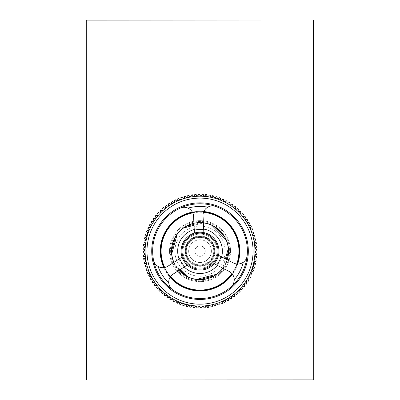 <?xml version="1.0" encoding="UTF-8"?>
<svg xmlns="http://www.w3.org/2000/svg" width="400" height="400" viewBox="0 0 400 400"><rect width="100%" height="100%" fill="white"/><g stroke="black" fill="none" stroke-linecap="round" stroke-linejoin="round"><path stroke-width="0.3" stroke-dasharray="2 1.5" d="M232.045 273.77A39.21 39.21 0 0 0 237.065 264.005M193.085 289.73A39.21 39.21 0 0 0 238.615 258.085A39.21 39.21 0 0 0 206.965 212.55A39.21 39.21 0 0 0 161.435 244.2A39.21 39.21 0 0 0 193.085 289.73M203.61 212.095A39.21 39.21 0 0 0 192.64 212.635M164.42 267.56A39.21 39.21 0 0 0 170.365 276.79M189.455 223.45A29.645 29.645 0 0 0 172.33 261.715A29.645 29.645 0 0 0 210.595 278.835A29.645 29.645 0 0 0 227.72 240.57A29.645 29.645 0 0 0 189.455 223.45M210.26 277.95A28.695 28.695 0 0 1 173.215 261.375A28.695 28.695 0 0 1 189.79 224.33A28.695 28.695 0 0 1 226.835 240.91A28.695 28.695 0 0 1 210.26 277.95A28.695 28.695 0 0 1 173.215 261.375A28.695 28.695 0 0 1 189.79 224.33A28.695 28.695 0 0 1 226.835 240.91A28.695 28.695 0 0 1 210.26 277.95M210.9 279.635A30.495 30.495 0 0 1 171.535 262.015A30.495 30.495 0 0 1 189.15 222.65A30.495 30.495 0 0 1 228.515 240.27A30.495 30.495 0 0 1 210.9 279.635A30.495 30.495 0 0 1 171.535 262.015A30.495 30.495 0 0 1 189.15 222.65A30.495 30.495 0 0 1 228.515 240.27A30.495 30.495 0 0 1 210.9 279.635M208.975 274.59A25.1 25.1 0 0 1 176.575 260.09A25.1 25.1 0 0 1 191.075 227.695A25.1 25.1 0 0 1 223.47 242.195A25.1 25.1 0 0 1 208.975 274.59A25.1 25.1 0 0 1 176.575 260.09A25.1 25.1 0 0 1 191.075 227.695A25.1 25.1 0 0 1 223.47 242.195A25.1 25.1 0 0 1 208.975 274.59M184.23 266.955A22.35 22.35 0 0 1 179.1 258.995M192.765 212.9A38.925 38.925 0 0 1 203.51 212.375M236.775 263.975A38.925 38.925 0 0 1 231.855 273.545M193.925 223.395A28.41 28.41 0 0 1 211.82 225.295L226.1 239.865A28.41 28.41 0 0 1 228.31 248.435L222.83 268.085A28.41 28.41 0 0 1 222.78 268.16M227.105 259.735A28.41 28.41 0 0 1 216.51 274.285L196.755 279.365A28.41 28.41 0 0 1 188.225 276.99L173.945 262.42A28.41 28.41 0 0 1 173.91 262.34M179.045 270.3A28.41 28.41 0 0 1 171.74 253.85L177.22 234.2A28.41 28.41 0 0 1 183.54 228L203.295 222.92A28.41 28.41 0 0 1 203.385 222.93M179.84 269.785L175.32 265.175L173.945 262.42L180.655 269.26M193.97 224.34L200.225 222.73L203.295 222.92L194.02 225.305M226.265 259.3L224.53 265.525L222.83 268.085L225.405 258.86M194.225 229.555A22.35 22.35 0 0 1 203.685 229.095M221.62 256.915A22.35 22.35 0 0 1 217.29 265.34M170.535 276.55A38.925 38.925 0 0 1 164.705 267.505M214.055 260.825C214.59 261.05 208.21 266.745 208.045 266.185C208.21 266.745 214.595 261.05 214.055 260.825L212.97 260.965C213.455 261.21 208.495 265.635 208.305 265.125C208.495 265.635 213.455 261.21 212.97 260.965L209.63 257.215C210.095 257.445 205.135 261.865 204.965 261.38L208.305 265.125L208.045 266.185M190.12 240.365A14.64 14.64 0 0 0 189.245 261.05A14.64 14.64 0 0 0 209.93 261.92A14.64 14.64 0 0 0 210.8 241.235A14.64 14.64 0 0 0 190.12 240.365A14.64 14.64 0 0 0 189.245 261.05A14.64 14.64 0 0 0 209.93 261.92A14.64 14.64 0 0 0 210.8 241.235A14.64 14.64 0 0 0 190.12 240.365A14.64 14.64 0 0 0 189.245 261.05A14.64 14.64 0 0 0 209.93 261.92A14.64 14.64 0 0 0 210.8 241.235A14.64 14.64 0 0 0 190.12 240.365A14.64 14.64 0 0 0 189.245 261.05A14.64 14.64 0 0 0 209.93 261.92A14.64 14.64 0 0 0 210.8 241.235A14.64 14.64 0 0 0 190.12 240.365A14.64 14.64 0 0 0 189.245 261.05A14.64 14.64 0 0 0 209.93 261.92A14.64 14.64 0 0 0 210.8 241.235A14.64 14.64 0 0 0 190.12 240.365A14.64 14.64 0 0 0 189.245 261.05A14.64 14.64 0 0 0 209.93 261.92A14.64 14.64 0 0 0 210.8 241.235A14.64 14.64 0 0 0 190.12 240.365A14.64 14.64 0 0 0 189.245 261.05A14.64 14.64 0 0 0 209.93 261.92A14.64 14.64 0 0 0 210.8 241.235A14.64 14.64 0 0 0 190.12 240.365A14.64 14.64 0 0 0 189.245 261.05A14.64 14.64 0 0 0 209.93 261.92A14.64 14.64 0 0 0 210.8 241.235A14.64 14.64 0 0 0 190.12 240.365A14.64 14.64 0 0 0 189.245 261.05A14.64 14.64 0 0 0 209.93 261.92A14.64 14.64 0 0 0 210.8 241.235A14.64 14.64 0 0 0 190.12 240.365A14.64 14.64 0 0 0 189.245 261.05A14.64 14.64 0 0 0 209.93 261.92A14.64 14.64 0 0 0 210.8 241.235A14.64 14.64 0 0 0 190.12 240.365A14.64 14.64 0 0 0 189.245 261.05A14.64 14.64 0 0 0 209.93 261.92A14.64 14.64 0 0 0 210.8 241.235A14.64 14.64 0 0 0 190.12 240.365A14.64 14.64 0 0 0 189.245 261.05A14.64 14.64 0 0 0 209.93 261.92A14.64 14.64 0 0 0 210.8 241.235A14.64 14.64 0 0 0 190.12 240.365A14.64 14.64 0 0 0 189.245 261.05A14.64 14.64 0 0 0 209.93 261.92A14.64 14.64 0 0 0 210.8 241.235A14.64 14.64 0 0 0 190.12 240.365A14.64 14.64 0 0 0 189.245 261.05A14.64 14.64 0 0 0 209.93 261.92A14.64 14.64 0 0 0 210.8 241.235A14.64 14.64 0 0 0 190.12 240.365M189.77 239.985A15.15 15.15 0 0 0 188.87 261.395A15.15 15.15 0 0 0 210.28 262.3A15.15 15.15 0 0 0 211.18 240.89A15.15 15.15 0 0 0 189.77 239.985A15.15 15.15 0 0 0 188.87 261.395A15.15 15.15 0 0 0 210.28 262.3A15.15 15.15 0 0 0 211.18 240.89A15.15 15.15 0 0 0 189.77 239.985A15.15 15.15 0 0 0 188.87 261.395A15.15 15.15 0 0 0 210.28 262.3A15.15 15.15 0 0 0 211.18 240.89A15.15 15.15 0 0 0 189.77 239.985A15.15 15.15 0 0 0 188.87 261.395A15.15 15.15 0 0 0 210.28 262.3A15.15 15.15 0 0 0 211.18 240.89A15.15 15.15 0 0 0 189.77 239.985A15.15 15.15 0 0 0 188.87 261.395A15.15 15.15 0 0 0 210.28 262.3A15.15 15.15 0 0 0 211.18 240.89A15.15 15.15 0 0 0 189.77 239.985A15.15 15.15 0 0 0 188.87 261.395A15.15 15.15 0 0 0 210.28 262.3A15.15 15.15 0 0 0 211.18 240.89A15.15 15.15 0 0 0 189.77 239.985A15.15 15.15 0 0 0 188.87 261.395A15.15 15.15 0 0 0 210.28 262.3A15.15 15.15 0 0 0 211.18 240.89A15.15 15.15 0 0 0 189.77 239.985A15.15 15.15 0 0 0 188.87 261.395A15.15 15.15 0 0 0 210.28 262.3A15.15 15.15 0 0 0 211.18 240.89A15.15 15.15 0 0 0 189.77 239.985A15.15 15.15 0 0 0 188.87 261.395A15.15 15.15 0 0 0 210.28 262.3A15.15 15.15 0 0 0 211.18 240.89A15.15 15.15 0 0 0 189.77 239.985A15.15 15.15 0 0 0 188.87 261.395A15.15 15.15 0 0 0 210.28 262.3A15.15 15.15 0 0 0 211.18 240.89A15.15 15.15 0 0 0 189.77 239.985A15.15 15.15 0 0 0 188.87 261.395A15.15 15.15 0 0 0 210.28 262.3A15.15 15.15 0 0 0 211.18 240.89A15.15 15.15 0 0 0 189.77 239.985A15.15 15.15 0 0 0 188.87 261.395A15.15 15.15 0 0 0 210.28 262.3A15.15 15.15 0 0 0 211.18 240.89A15.15 15.15 0 0 0 189.77 239.985A15.15 15.15 0 0 0 188.87 261.395A15.15 15.15 0 0 0 210.28 262.3A15.15 15.15 0 0 0 211.18 240.89A15.15 15.15 0 0 0 189.77 239.985A15.15 15.15 0 0 0 188.87 261.395A15.15 15.15 0 0 0 210.28 262.3A15.15 15.15 0 0 0 211.18 240.89A15.15 15.15 0 0 0 189.77 239.985M204.965 261.38C205.135 261.865 210.09 257.445 209.63 257.215M191.655 258.835A11.365 11.365 0 0 0 207.715 259.51A11.365 11.365 0 0 0 208.39 243.45A11.365 11.365 0 0 0 192.335 242.775A11.365 11.365 0 0 0 191.655 258.835A11.365 11.365 0 0 0 207.715 259.51A11.365 11.365 0 0 0 208.39 243.45A11.365 11.365 0 0 0 192.335 242.775A11.365 11.365 0 0 0 191.655 258.835M212.575 239.605A17.045 17.045 0 0 0 188.49 238.59A17.045 17.045 0 0 0 187.475 262.68A17.045 17.045 0 0 0 211.56 263.695A17.045 17.045 0 0 0 212.575 239.605A17.045 17.045 0 0 0 188.49 238.59A17.045 17.045 0 0 0 187.475 262.68A17.045 17.045 0 0 0 211.56 263.695A17.045 17.045 0 0 0 212.575 239.605M210.135 241.85A13.735 13.735 0 0 0 190.73 241.03A13.735 13.735 0 0 0 189.915 260.435A13.735 13.735 0 0 0 209.315 261.255A13.735 13.735 0 0 0 210.135 241.85A13.735 13.735 0 0 0 190.73 241.03A13.735 13.735 0 0 0 189.915 260.435A13.735 13.735 0 0 0 209.315 261.255A13.735 13.735 0 0 0 210.135 241.85A13.735 13.735 0 0 0 190.73 241.03A13.735 13.735 0 0 0 189.915 260.435A13.735 13.735 0 0 0 209.315 261.255A13.735 13.735 0 0 0 210.135 241.85A13.735 13.735 0 0 0 190.73 241.03A13.735 13.735 0 0 0 189.915 260.435A13.735 13.735 0 0 0 209.315 261.255A13.735 13.735 0 0 0 210.135 241.85M196.19 254.665A5.21 5.21 0 0 0 203.55 254.98A5.21 5.21 0 0 0 203.86 247.615A5.21 5.21 0 0 0 196.5 247.305A5.21 5.21 0 0 0 196.19 254.665A5.21 5.21 0 0 0 203.55 254.98A5.21 5.21 0 0 0 203.86 247.615A5.21 5.21 0 0 0 196.5 247.305A5.21 5.21 0 0 0 196.19 254.665M214.215 250.445A14.205 14.205 0 0 0 199.33 236.955A14.205 14.205 0 0 0 185.835 251.835A14.205 14.205 0 0 1 199.33 236.955A14.205 14.205 0 0 1 214.215 250.445A14.205 14.205 0 0 1 200.72 265.33A14.205 14.205 0 0 1 185.835 251.835A14.205 14.205 0 0 0 200.72 265.33A14.205 14.205 0 0 0 214.215 250.445M184.89 251.885A15.155 15.155 0 0 1 199.285 236.005A15.155 15.155 0 0 1 215.16 250.4A15.155 15.155 0 0 1 200.765 266.28A15.155 15.155 0 0 1 184.89 251.885A15.155 15.155 0 0 1 199.285 236.005A15.155 15.155 0 0 1 215.16 250.4A15.155 15.155 0 0 1 200.765 266.28A15.155 15.155 0 0 1 184.89 251.885M205.215 307.365A1.12 1.12 0 0 1 206.275 306.195A1.12 1.12 0 0 1 207.435 307.48A56.825 56.825 0 0 0 208.83 307.28A1.12 1.12 0 0 1 209.79 305.69A1.12 1.12 0 0 1 210.955 306.905A56.825 56.825 0 0 0 212.34 306.615A1.12 1.12 0 0 1 213.265 304.96A1.12 1.12 0 0 1 214.435 306.11A56.825 56.825 0 0 0 215.8 305.735A1.12 1.12 0 0 1 216.685 304.02A1.12 1.12 0 0 1 217.86 305.095A56.825 56.825 0 0 0 219.195 304.635A1.12 1.12 0 0 1 219.7 302.935A1.12 1.12 0 0 1 221.21 303.87A56.825 56.825 0 0 0 222.515 303.325A1.12 1.12 0 0 1 222.915 301.595A1.12 1.12 0 0 1 224.48 302.435A56.825 56.825 0 0 0 225.75 301.81A1.12 1.12 0 0 1 226.04 300.06A1.12 1.12 0 0 1 227.655 300.8A56.825 56.825 0 0 0 228.88 300.095A1.12 1.12 0 0 1 229.06 298.33A1.12 1.12 0 0 1 230.715 298.965A56.825 56.825 0 0 0 231.895 298.19A1.12 1.12 0 0 1 231.965 296.415A1.12 1.12 0 0 1 233.66 296.945A56.825 56.825 0 0 0 234.79 296.095A1.12 1.12 0 0 1 234.745 294.32A1.12 1.12 0 0 1 236.47 294.74A56.825 56.825 0 0 0 237.54 293.82A1.12 1.12 0 0 1 237.385 292.055A1.12 1.12 0 0 1 239.135 292.37A56.825 56.825 0 0 0 240.145 291.38A1.12 1.12 0 0 1 239.88 289.625A1.12 1.12 0 0 1 241.645 289.83A56.825 56.825 0 0 0 242.595 288.785A1.12 1.12 0 0 1 242.22 287.045A1.12 1.12 0 0 1 243.99 287.14A56.825 56.825 0 0 0 244.875 286.035A1.12 1.12 0 0 1 244.39 284.325A1.12 1.12 0 0 1 246.165 284.31A56.825 56.825 0 0 0 246.975 283.15A1.12 1.12 0 0 1 246.385 281.475A1.12 1.12 0 0 1 248.16 281.345A56.825 56.825 0 0 0 248.895 280.14A1.12 1.12 0 0 1 248.2 278.505A1.12 1.12 0 0 1 249.96 278.265A56.825 56.825 0 0 0 250.62 277.015A1.12 1.12 0 0 1 249.82 275.425A1.12 1.12 0 0 1 251.565 275.075A56.825 56.825 0 0 0 252.145 273.785A1.12 1.12 0 0 1 251.25 272.25A1.12 1.12 0 0 1 252.965 271.79A56.825 56.825 0 0 0 253.46 270.47A1.12 1.12 0 0 1 252.475 268.995A1.12 1.12 0 0 1 254.155 268.425A56.825 56.825 0 0 0 254.57 267.075A1.12 1.12 0 0 1 253.49 265.665A1.12 1.12 0 0 1 255.135 264.995A56.825 56.825 0 0 0 255.465 263.62A1.12 1.12 0 0 1 254.295 262.28A1.12 1.12 0 0 1 255.895 261.505A56.825 56.825 0 0 0 256.135 260.115A1.12 1.12 0 0 1 254.89 258.85A1.12 1.12 0 0 1 256.435 257.98A56.825 56.825 0 0 0 256.59 256.57A1.12 1.12 0 0 1 255.265 255.39A1.12 1.12 0 0 1 256.755 254.42A56.825 56.825 0 0 0 256.82 253.01A1.12 1.12 0 0 1 255.42 251.91A1.12 1.12 0 0 1 256.85 250.855A56.825 56.825 0 0 0 256.825 249.44A1.12 1.12 0 0 1 255.36 248.43A1.12 1.12 0 0 1 256.72 247.285A56.825 56.825 0 0 0 256.605 245.875A1.12 1.12 0 0 1 255.08 244.965A1.12 1.12 0 0 1 256.365 243.735A56.825 56.825 0 0 0 256.165 242.335A1.12 1.12 0 0 1 254.585 241.52A1.12 1.12 0 0 1 255.79 240.21A56.825 56.825 0 0 0 255.5 238.825A1.12 1.12 0 0 1 253.875 238.11A1.12 1.12 0 0 1 254.99 236.73A56.825 56.825 0 0 0 254.615 235.37A1.12 1.12 0 0 1 252.95 234.755A1.12 1.12 0 0 1 253.98 233.31A56.825 56.825 0 0 0 253.52 231.97A1.12 1.12 0 0 1 251.815 231.465A1.12 1.12 0 0 1 252.75 229.955A56.825 56.825 0 0 0 252.21 228.65A1.12 1.12 0 0 1 250.48 228.25A1.12 1.12 0 0 1 251.32 226.685A56.825 56.825 0 0 0 250.695 225.42A1.12 1.12 0 0 1 248.94 225.13A1.12 1.12 0 0 1 249.68 223.515A56.825 56.825 0 0 0 248.98 222.285A1.12 1.12 0 0 1 247.21 222.11A1.12 1.12 0 0 1 247.85 220.45A56.825 56.825 0 0 0 247.07 219.27A1.12 1.12 0 0 1 245.295 219.205A1.12 1.12 0 0 1 245.825 217.51A56.825 56.825 0 0 0 244.975 216.38A1.12 1.12 0 0 1 243.2 216.425A1.12 1.12 0 0 1 243.625 214.7A56.825 56.825 0 0 0 242.705 213.625A1.12 1.12 0 0 1 240.935 213.78A1.12 1.12 0 0 1 241.25 212.035A56.825 56.825 0 0 0 240.265 211.02A1.12 1.12 0 0 1 238.51 211.285A1.12 1.12 0 0 1 238.715 209.52A56.825 56.825 0 0 0 237.665 208.57A1.12 1.12 0 0 1 235.93 208.95A1.12 1.12 0 0 1 236.025 207.175A56.825 56.825 0 0 0 234.92 206.295A1.12 1.12 0 0 1 233.21 206.775A1.12 1.12 0 0 1 233.19 205A56.825 56.825 0 0 0 232.035 204.19A1.12 1.12 0 0 1 230.36 204.78A1.12 1.12 0 0 1 230.23 203.01A56.825 56.825 0 0 0 229.02 202.275A1.12 1.12 0 0 1 227.385 202.97A1.12 1.12 0 0 1 227.145 201.21A56.825 56.825 0 0 0 225.895 200.55A1.12 1.12 0 0 1 224.31 201.345A1.12 1.12 0 0 1 223.96 199.605A56.825 56.825 0 0 0 222.67 199.025A1.12 1.12 0 0 1 221.135 199.92A1.12 1.12 0 0 1 220.675 198.2A56.825 56.825 0 0 0 219.35 197.705A1.12 1.12 0 0 1 217.875 198.695A1.12 1.12 0 0 1 217.31 197.01A56.825 56.825 0 0 0 215.955 196.595A1.12 1.12 0 0 1 214.545 197.675A1.12 1.12 0 0 1 213.875 196.03A56.825 56.825 0 0 0 212.5 195.705A1.12 1.12 0 0 1 211.44 196.89A1.12 1.12 0 0 1 210.39 195.27A56.825 56.825 0 0 0 208.995 195.03A1.12 1.12 0 0 1 207.94 196.285A1.12 1.12 0 0 1 206.86 194.73A56.825 56.825 0 0 0 205.455 194.58A1.12 1.12 0 0 1 204.41 195.905A1.12 1.12 0 0 1 203.305 194.41A56.825 56.825 0 0 0 201.89 194.35A1.12 1.12 0 0 1 200.865 195.745A1.12 1.12 0 0 1 199.735 194.32A56.825 56.825 0 0 0 198.32 194.345A1.12 1.12 0 0 1 197.315 195.805A1.12 1.12 0 0 1 196.17 194.45A56.825 56.825 0 0 0 194.76 194.56A1.12 1.12 0 0 1 193.775 196.09A1.12 1.12 0 0 1 192.615 194.805A56.825 56.825 0 0 0 191.215 195.005A1.12 1.12 0 0 1 190.26 196.595A1.12 1.12 0 0 1 189.095 195.38A56.825 56.825 0 0 0 187.71 195.67A1.12 1.12 0 0 1 186.785 197.325A1.12 1.12 0 0 1 185.615 196.175A56.825 56.825 0 0 0 184.25 196.55A1.12 1.12 0 0 1 183.36 198.265A1.12 1.12 0 0 1 182.19 197.19A56.825 56.825 0 0 0 180.855 197.65A1.12 1.12 0 0 1 180.03 199.42A1.12 1.12 0 0 1 178.84 198.415A56.825 56.825 0 0 0 177.53 198.96A1.12 1.12 0 0 1 176.79 200.785A1.12 1.12 0 0 1 175.57 199.85A56.825 56.825 0 0 0 174.3 200.475A1.12 1.12 0 0 1 173.635 202.345A1.12 1.12 0 0 1 172.395 201.485A56.825 56.825 0 0 0 171.17 202.19A1.12 1.12 0 0 1 170.59 204.105A1.12 1.12 0 0 1 169.335 203.32A56.825 56.825 0 0 0 168.15 204.095A1.12 1.12 0 0 1 167.66 206.055A1.12 1.12 0 0 1 166.39 205.34A56.825 56.825 0 0 0 165.26 206.19A1.12 1.12 0 0 1 164.86 208.185A1.12 1.12 0 0 1 163.58 207.545A56.825 56.825 0 0 0 162.505 208.465A1.12 1.12 0 0 1 162.2 210.485A1.12 1.12 0 0 1 160.915 209.915A56.825 56.825 0 0 0 159.9 210.905A1.12 1.12 0 0 1 159.685 212.955A1.12 1.12 0 0 1 158.405 212.455A56.825 56.825 0 0 0 157.455 213.5A1.12 1.12 0 0 1 157.335 215.57A1.12 1.12 0 0 1 156.055 215.145A56.825 56.825 0 0 0 155.175 216.25A1.12 1.12 0 0 1 155.155 218.335A1.12 1.12 0 0 1 153.885 217.975A56.825 56.825 0 0 0 153.07 219.135A1.12 1.12 0 0 1 153.15 221.23A1.12 1.12 0 0 1 151.89 220.94A56.825 56.825 0 0 0 151.155 222.145A1.12 1.12 0 0 1 151.33 224.25A1.12 1.12 0 0 1 150.09 224.02A56.825 56.825 0 0 0 149.43 225.27A1.12 1.12 0 0 1 149.71 227.375A1.12 1.12 0 0 1 148.485 227.21A56.825 56.825 0 0 0 147.905 228.5A1.12 1.12 0 0 1 148.285 230.6A1.12 1.12 0 0 1 147.085 230.495A56.825 56.825 0 0 0 146.585 231.815A1.12 1.12 0 0 1 147.065 233.905A1.12 1.12 0 0 1 145.89 233.86A56.825 56.825 0 0 0 145.48 235.21A1.12 1.12 0 0 1 146.06 237.285A1.12 1.12 0 0 1 144.915 237.29A56.825 56.825 0 0 0 144.585 238.665A1.12 1.12 0 0 1 145.775 239.725A1.12 1.12 0 0 1 144.155 240.78A56.825 56.825 0 0 0 143.91 242.17A1.12 1.12 0 0 1 145.17 243.225A1.12 1.12 0 0 1 143.61 244.305A56.825 56.825 0 0 0 143.46 245.715A1.12 1.12 0 0 1 144.785 246.755A1.12 1.12 0 0 1 143.295 247.865A56.825 56.825 0 0 0 143.23 249.275A1.12 1.12 0 0 1 144.625 250.305A1.12 1.12 0 0 1 143.2 251.43A56.825 56.825 0 0 0 143.225 252.845A1.12 1.12 0 0 1 144.69 253.855A1.12 1.12 0 0 1 143.33 255A56.825 56.825 0 0 0 143.445 256.41A1.12 1.12 0 0 1 144.975 257.39A1.12 1.12 0 0 1 143.685 258.55A56.825 56.825 0 0 0 143.885 259.95A1.12 1.12 0 0 1 145.48 260.905A1.12 1.12 0 0 1 144.26 262.075A56.825 56.825 0 0 0 144.55 263.46A1.12 1.12 0 0 1 146.205 264.38A1.12 1.12 0 0 1 145.055 265.555A56.825 56.825 0 0 0 145.435 266.915A1.12 1.12 0 0 1 147.15 267.805A1.12 1.12 0 0 1 146.07 268.975A56.825 56.825 0 0 0 146.53 270.315A1.12 1.12 0 0 1 148.305 271.16A1.12 1.12 0 0 1 147.295 272.33A56.825 56.825 0 0 0 147.84 273.635A1.12 1.12 0 0 1 149.67 274.44A1.12 1.12 0 0 1 148.73 275.6A56.825 56.825 0 0 0 149.355 276.865A1.12 1.12 0 0 1 151.24 277.625A1.12 1.12 0 0 1 150.37 278.77A56.825 56.825 0 0 0 151.07 280A1.12 1.12 0 0 1 153 280.705A1.12 1.12 0 0 1 152.2 281.835A56.825 56.825 0 0 0 152.98 283.015A1.12 1.12 0 0 1 154.955 283.67A1.12 1.12 0 0 1 154.225 284.775A56.825 56.825 0 0 0 155.075 285.905A1.12 1.12 0 0 1 157.095 286.505A1.12 1.12 0 0 1 156.425 287.585A56.825 56.825 0 0 0 157.345 288.66A1.12 1.12 0 0 1 159.405 289.205A1.12 1.12 0 0 1 158.8 290.25A56.825 56.825 0 0 0 159.785 291.265A1.12 1.12 0 0 1 161.88 291.75A1.12 1.12 0 0 1 161.335 292.765A56.825 56.825 0 0 0 162.385 293.715A1.12 1.12 0 0 1 164.51 294.135A1.12 1.12 0 0 1 164.025 295.11A56.825 56.825 0 0 0 165.13 295.99A1.12 1.12 0 0 1 167.285 296.35A1.12 1.12 0 0 1 166.86 297.285A56.825 56.825 0 0 0 168.015 298.095A1.12 1.12 0 0 1 170.195 298.385A1.12 1.12 0 0 1 169.82 299.275A56.825 56.825 0 0 0 171.025 300.01A1.12 1.12 0 0 1 173.225 300.235A1.12 1.12 0 0 1 172.9 301.075A56.825 56.825 0 0 0 174.155 301.735A1.12 1.12 0 0 1 176.365 301.89A1.12 1.12 0 0 1 176.09 302.68A56.825 56.825 0 0 0 177.38 303.26A1.12 1.12 0 0 1 179.605 303.345A1.12 1.12 0 0 1 179.375 304.085A56.825 56.825 0 0 0 180.7 304.58A1.12 1.12 0 0 1 181.82 303.53A1.12 1.12 0 0 1 182.74 305.275A56.825 56.825 0 0 0 184.09 305.69A1.12 1.12 0 0 1 185.18 304.57A1.12 1.12 0 0 1 186.175 306.255A56.825 56.825 0 0 0 187.55 306.58A1.12 1.12 0 0 1 188.61 305.395A1.12 1.12 0 0 1 189.66 307.015A56.825 56.825 0 0 0 191.055 307.255A1.12 1.12 0 0 1 192.11 306A1.12 1.12 0 0 1 193.19 307.555A56.825 56.825 0 0 0 194.595 307.705A1.12 1.12 0 0 1 195.64 306.38A1.12 1.12 0 0 1 196.745 307.875A56.825 56.825 0 0 0 198.155 307.935A1.12 1.12 0 0 1 199.185 306.54A1.12 1.12 0 0 1 200.315 307.965A56.825 56.825 0 0 0 201.725 307.94A1.12 1.12 0 0 1 202.735 306.48A1.12 1.12 0 0 1 203.88 307.835A56.825 56.825 0 0 0 205.29 307.725A1.12 1.12 0 0 1 205.215 307.365M187.2 265.04L187.175 265.06A18.94 18.94 0 0 0 214.175 263.735L229.095 271.405A9.47 9.47 0 0 1 230.955 287A47.355 47.355 0 0 1 172.745 289.85A9.47 9.47 0 0 1 173.07 274.15L187.175 265.06M218.475 255.3L233.425 262.98A9.47 9.47 0 0 0 247.185 255.41A47.355 47.355 0 0 0 215.615 206.43A9.47 9.47 0 0 0 203.035 215.835L203.855 232.595A18.94 18.94 0 0 1 218.5 255.315M153.505 260A47.355 47.355 0 0 1 180.14 208.165A9.47 9.47 0 0 1 193.575 216.295L194.4 233.055A18.94 18.94 0 0 0 182.045 257.1L167.94 266.19A9.47 9.47 0 0 1 153.505 260M147.05 253.735A53.035 53.035 0 0 0 202.62 304.115A53.035 53.035 0 0 0 253 248.55A53.035 53.035 0 0 0 197.43 198.17A53.035 53.035 0 0 0 147.05 253.735M145.16 253.83A54.93 54.93 0 0 0 202.71 306.005A54.93 54.93 0 0 0 254.89 248.455A54.93 54.93 0 0 0 197.335 196.275A54.93 54.93 0 0 0 145.16 253.83M160.245 251.16A39.775 39.775 0 0 0 200.045 290.92A39.775 39.775 0 0 0 239.8 251.125A39.775 39.775 0 0 0 200.005 211.365A39.775 39.775 0 0 0 160.245 251.16M163.83 267.645A39.775 39.775 0 0 0 170.05 277.29M232.41 274.235A39.775 39.775 0 0 0 237.655 264.03M313.565 20L86.265 20.11L86.435 380L313.735 379.89L313.565 20M203.83 211.55A39.775 39.775 0 0 0 192.365 212.11"/><path stroke-width="0.6" d="M170.365 276.79A39.21 39.21 0 0 0 232.045 273.77M237.065 264.005A39.21 39.21 0 0 0 203.61 212.095M192.64 212.635A39.21 39.21 0 0 0 164.42 267.56M217.29 265.34A22.35 22.35 0 0 1 184.23 266.955M179.1 258.995A22.35 22.35 0 0 1 194.225 229.555M222.78 268.16A28.41 28.41 0 0 1 188.225 276.99L185.505 275.565A28.41 28.41 0 0 1 179.045 270.3M164.705 267.505A38.925 38.925 0 0 1 192.765 212.9M203.51 212.375A38.925 38.925 0 0 1 236.775 263.975M231.855 273.545A38.925 38.925 0 0 1 170.535 276.55M173.91 262.34A28.41 28.41 0 0 1 171.74 253.85L171.615 250.775A28.41 28.41 0 0 1 183.54 228L186.135 226.355A28.41 28.41 0 0 1 193.925 223.395M203.385 222.93A28.41 28.41 0 0 1 227.105 259.735M171.74 253.85A28.41 28.41 0 0 1 171.615 250.775L175.52 236.76L177.22 234.2L171.74 253.85M180.655 269.26L188.225 276.99A28.41 28.41 0 0 1 185.505 275.565L179.84 269.785M199.825 279.555L196.755 279.365L216.51 274.285L213.915 275.93L199.825 279.555M194.02 225.305L183.54 228A28.41 28.41 0 0 1 186.135 226.355L193.97 224.34M211.82 225.295L214.545 226.72L224.73 237.11L226.1 239.865L211.82 225.295M225.405 258.86L228.31 248.435L228.435 251.51L226.265 259.3M203.685 229.095A22.35 22.35 0 0 1 221.62 256.915M207.445 307.255A1.12 1.12 0 0 0 206.275 306.195A1.12 1.12 0 0 0 205.29 307.725A56.825 56.825 0 0 1 203.88 307.835A1.12 1.12 0 0 0 202.735 306.48A1.12 1.12 0 0 0 201.725 307.94A56.825 56.825 0 0 1 200.315 307.965A1.12 1.12 0 0 0 199.185 306.54A1.12 1.12 0 0 0 198.155 307.935A56.825 56.825 0 0 1 196.745 307.875A1.12 1.12 0 0 0 195.64 306.38A1.12 1.12 0 0 0 194.595 307.705A56.825 56.825 0 0 1 193.19 307.555A1.12 1.12 0 0 0 192.11 306A1.12 1.12 0 0 0 191.055 307.255A56.825 56.825 0 0 1 189.66 307.015A1.12 1.12 0 0 0 188.61 305.395A1.12 1.12 0 0 0 187.545 306.565A1.12 1.12 0 0 0 187.55 306.58A56.825 56.825 0 0 1 186.175 306.255A1.12 1.12 0 0 0 185.18 304.57A1.12 1.12 0 0 0 184.09 305.69A56.825 56.825 0 0 1 182.74 305.275A1.12 1.12 0 0 0 181.82 303.53A1.12 1.12 0 0 0 180.7 304.58A56.825 56.825 0 0 1 179.375 304.085A1.12 1.12 0 0 0 178.53 302.285A1.12 1.12 0 0 0 177.38 303.26A56.825 56.825 0 0 1 176.09 302.68A1.12 1.12 0 0 0 175.33 300.83A1.12 1.12 0 0 0 174.155 301.735A56.825 56.825 0 0 1 172.9 301.075A1.12 1.12 0 0 0 172.22 299.175A1.12 1.12 0 0 0 171.025 300.01A56.825 56.825 0 0 1 169.82 299.275A1.12 1.12 0 0 0 169.225 297.33A1.12 1.12 0 0 0 168.015 298.095A56.825 56.825 0 0 1 166.86 297.285A1.12 1.12 0 0 0 166.35 295.3A1.12 1.12 0 0 0 165.13 295.99A56.825 56.825 0 0 1 164.025 295.11A1.12 1.12 0 0 0 163.61 293.09A1.12 1.12 0 0 0 162.385 293.715A56.825 56.825 0 0 1 161.335 292.765A1.12 1.12 0 0 0 161.015 290.715A1.12 1.12 0 0 0 159.785 291.265A56.825 56.825 0 0 1 158.8 290.25A1.12 1.12 0 0 0 158.575 288.175A1.12 1.12 0 0 0 157.345 288.66A56.825 56.825 0 0 1 156.425 287.585A1.12 1.12 0 0 0 156.295 285.49A1.12 1.12 0 0 0 155.075 285.905A56.825 56.825 0 0 1 154.225 284.775A1.12 1.12 0 0 0 154.195 282.665A1.12 1.12 0 0 0 152.98 283.015A56.825 56.825 0 0 1 152.2 281.835A1.12 1.12 0 0 0 152.27 279.715A1.12 1.12 0 0 0 151.07 280A56.825 56.825 0 0 1 150.37 278.77A1.12 1.12 0 0 0 150.54 276.645A1.12 1.12 0 0 0 149.355 276.865A56.825 56.825 0 0 1 148.73 275.6A1.12 1.12 0 0 0 149.005 273.47A1.12 1.12 0 0 0 147.84 273.635A56.825 56.825 0 0 1 147.295 272.33A1.12 1.12 0 0 0 147.67 270.21A1.12 1.12 0 0 0 146.53 270.315A56.825 56.825 0 0 1 146.07 268.975A1.12 1.12 0 0 0 147.15 267.805A1.12 1.12 0 0 0 145.435 266.915A56.825 56.825 0 0 1 145.055 265.555A1.12 1.12 0 0 0 146.205 264.38A1.12 1.12 0 0 0 144.55 263.46A56.825 56.825 0 0 1 144.26 262.075A1.12 1.12 0 0 0 145.48 260.905A1.12 1.12 0 0 0 143.885 259.95A56.825 56.825 0 0 1 143.685 258.55A1.12 1.12 0 0 0 144.975 257.39A1.12 1.12 0 0 0 143.445 256.41A56.825 56.825 0 0 1 143.33 255A1.12 1.12 0 0 0 144.69 253.855A1.12 1.12 0 0 0 143.225 252.845A56.825 56.825 0 0 1 143.2 251.43A1.12 1.12 0 0 0 144.625 250.305A1.12 1.12 0 0 0 143.23 249.275A56.825 56.825 0 0 1 143.295 247.865A1.12 1.12 0 0 0 144.785 246.755A1.12 1.12 0 0 0 143.46 245.715A56.825 56.825 0 0 1 143.61 244.305A1.12 1.12 0 0 0 145.17 243.225A1.12 1.12 0 0 0 143.91 242.17A56.825 56.825 0 0 1 144.155 240.78A1.12 1.12 0 0 0 145.775 239.725A1.12 1.12 0 0 0 144.585 238.665A56.825 56.825 0 0 1 144.915 237.29A1.12 1.12 0 0 0 146.595 236.27A1.12 1.12 0 0 0 145.48 235.21A56.825 56.825 0 0 1 145.89 233.86A1.12 1.12 0 0 0 147.635 232.875A1.12 1.12 0 0 0 146.585 231.815A56.825 56.825 0 0 1 147.085 230.495A1.12 1.12 0 0 0 148.885 229.555A1.12 1.12 0 0 0 147.905 228.5A56.825 56.825 0 0 1 148.485 227.21A1.12 1.12 0 0 0 150.34 226.315A1.12 1.12 0 0 0 149.43 225.27A56.825 56.825 0 0 1 150.09 224.02A1.12 1.12 0 0 0 151.995 223.175A1.12 1.12 0 0 0 151.155 222.145A56.825 56.825 0 0 1 151.89 220.94A1.12 1.12 0 0 0 153.845 220.14A1.12 1.12 0 0 0 153.07 219.135A56.825 56.825 0 0 1 153.885 217.975A1.12 1.12 0 0 0 155.88 217.235A1.12 1.12 0 0 0 155.175 216.25A56.825 56.825 0 0 1 156.055 215.145A1.12 1.12 0 0 0 158.095 214.46A1.12 1.12 0 0 0 157.455 213.5A56.825 56.825 0 0 1 158.405 212.455A1.12 1.12 0 0 0 160.48 211.83A1.12 1.12 0 0 0 159.9 210.905A56.825 56.825 0 0 1 160.915 209.915A1.12 1.12 0 0 0 163.025 209.35A1.12 1.12 0 0 0 162.505 208.465A56.825 56.825 0 0 1 163.58 207.545A1.12 1.12 0 0 0 165.72 207.04A1.12 1.12 0 0 0 165.26 206.19A56.825 56.825 0 0 1 166.39 205.34A1.12 1.12 0 0 0 168.555 204.905A1.12 1.12 0 0 0 168.15 204.095A56.825 56.825 0 0 1 169.335 203.32A1.12 1.12 0 0 0 171.52 202.95A1.12 1.12 0 0 0 171.17 202.19A56.825 56.825 0 0 1 172.395 201.485A1.12 1.12 0 0 0 174.6 201.185A1.12 1.12 0 0 0 174.3 200.475A56.825 56.825 0 0 1 175.57 199.85A1.12 1.12 0 0 0 176.79 200.785A1.12 1.12 0 0 0 177.53 198.96A56.825 56.825 0 0 1 178.84 198.415A1.12 1.12 0 0 0 180.03 199.42A1.12 1.12 0 0 0 180.855 197.65A56.825 56.825 0 0 1 182.19 197.19A1.12 1.12 0 0 0 183.36 198.265A1.12 1.12 0 0 0 184.25 196.55A56.825 56.825 0 0 1 185.615 196.175A1.12 1.12 0 0 0 186.785 197.325A1.12 1.12 0 0 0 187.71 195.67A56.825 56.825 0 0 1 189.095 195.38A1.12 1.12 0 0 0 190.26 196.595A1.12 1.12 0 0 0 191.215 195.005A56.825 56.825 0 0 1 192.615 194.805A1.12 1.12 0 0 0 193.775 196.09A1.12 1.12 0 0 0 194.76 194.56A56.825 56.825 0 0 1 196.17 194.45A1.12 1.12 0 0 0 197.315 195.805A1.12 1.12 0 0 0 198.32 194.345A56.825 56.825 0 0 1 199.735 194.32A1.12 1.12 0 0 0 200.865 195.745A1.12 1.12 0 0 0 201.89 194.35A56.825 56.825 0 0 1 203.305 194.41A1.12 1.12 0 0 0 204.41 195.905A1.12 1.12 0 0 0 205.455 194.58A56.825 56.825 0 0 1 206.86 194.73A1.12 1.12 0 0 0 207.94 196.285A1.12 1.12 0 0 0 208.995 195.03A56.825 56.825 0 0 1 210.39 195.27A1.12 1.12 0 0 0 211.44 196.89A1.12 1.12 0 0 0 212.5 195.705A56.825 56.825 0 0 1 213.875 196.03A1.12 1.12 0 0 0 214.545 197.675A1.12 1.12 0 0 0 215.955 196.595A56.825 56.825 0 0 1 217.31 197.01A1.12 1.12 0 0 0 217.875 198.695A1.12 1.12 0 0 0 219.35 197.705A56.825 56.825 0 0 1 220.675 198.2A1.12 1.12 0 0 0 221.135 199.92A1.12 1.12 0 0 0 222.67 199.025A56.825 56.825 0 0 1 223.96 199.605A1.12 1.12 0 0 0 224.31 201.345A1.12 1.12 0 0 0 225.895 200.55A56.825 56.825 0 0 1 227.145 201.21A1.12 1.12 0 0 0 227.385 202.97A1.12 1.12 0 0 0 229.02 202.275A56.825 56.825 0 0 1 230.23 203.01A1.12 1.12 0 0 0 230.36 204.78A1.12 1.12 0 0 0 232.035 204.19A56.825 56.825 0 0 1 233.19 205A1.12 1.12 0 0 0 233.21 206.775A1.12 1.12 0 0 0 234.92 206.295A56.825 56.825 0 0 1 236.025 207.175A1.12 1.12 0 0 0 235.93 208.95A1.12 1.12 0 0 0 237.665 208.57A56.825 56.825 0 0 1 238.715 209.52A1.12 1.12 0 0 0 238.51 211.285A1.12 1.12 0 0 0 240.265 211.02A56.825 56.825 0 0 1 241.25 212.035A1.12 1.12 0 0 0 240.935 213.78A1.12 1.12 0 0 0 242.705 213.625A56.825 56.825 0 0 1 243.625 214.7A1.12 1.12 0 0 0 243.2 216.425A1.12 1.12 0 0 0 244.975 216.38A56.825 56.825 0 0 1 245.825 217.51A1.12 1.12 0 0 0 245.295 219.205A1.12 1.12 0 0 0 247.07 219.27A56.825 56.825 0 0 1 247.85 220.45A1.12 1.12 0 0 0 247.21 222.11A1.12 1.12 0 0 0 248.98 222.285A56.825 56.825 0 0 1 249.68 223.515A1.12 1.12 0 0 0 248.94 225.13A1.12 1.12 0 0 0 250.695 225.42A56.825 56.825 0 0 1 251.32 226.685A1.12 1.12 0 0 0 250.48 228.25A1.12 1.12 0 0 0 252.21 228.65A56.825 56.825 0 0 1 252.75 229.955A1.12 1.12 0 0 0 251.815 231.465A1.12 1.12 0 0 0 253.52 231.97A56.825 56.825 0 0 1 253.98 233.31A1.12 1.12 0 0 0 252.95 234.755A1.12 1.12 0 0 0 254.615 235.37A56.825 56.825 0 0 1 254.99 236.73A1.12 1.12 0 0 0 253.875 238.11A1.12 1.12 0 0 0 255.5 238.825A56.825 56.825 0 0 1 255.79 240.21A1.12 1.12 0 0 0 254.585 241.52A1.12 1.12 0 0 0 256.165 242.335A56.825 56.825 0 0 1 256.365 243.735A1.12 1.12 0 0 0 255.08 244.965A1.12 1.12 0 0 0 256.605 245.875A56.825 56.825 0 0 1 256.72 247.285A1.12 1.12 0 0 0 255.36 248.43A1.12 1.12 0 0 0 256.825 249.44A56.825 56.825 0 0 1 256.85 250.855A1.12 1.12 0 0 0 255.42 251.91A1.12 1.12 0 0 0 256.82 253.01A56.825 56.825 0 0 1 256.755 254.42A1.12 1.12 0 0 0 255.265 255.39A1.12 1.12 0 0 0 256.59 256.57A56.825 56.825 0 0 1 256.435 257.98A1.12 1.12 0 0 0 254.89 258.85A1.12 1.12 0 0 0 256.135 260.115A56.825 56.825 0 0 1 255.895 261.505A1.12 1.12 0 0 0 254.295 262.28A1.12 1.12 0 0 0 255.465 263.62A56.825 56.825 0 0 1 255.135 264.995A1.12 1.12 0 0 0 253.49 265.665A1.12 1.12 0 0 0 254.57 267.075A56.825 56.825 0 0 1 254.155 268.425A1.12 1.12 0 0 0 252.475 268.995A1.12 1.12 0 0 0 253.46 270.47A56.825 56.825 0 0 1 252.965 271.79A1.12 1.12 0 0 0 251.25 272.25A1.12 1.12 0 0 0 252.145 273.785A56.825 56.825 0 0 1 251.565 275.075A1.12 1.12 0 0 0 249.82 275.425A1.12 1.12 0 0 0 250.62 277.015A56.825 56.825 0 0 1 249.96 278.265A1.12 1.12 0 0 0 248.2 278.505A1.12 1.12 0 0 0 248.895 280.14A56.825 56.825 0 0 1 248.16 281.345A1.12 1.12 0 0 0 246.385 281.475A1.12 1.12 0 0 0 246.975 283.15A56.825 56.825 0 0 1 246.165 284.31A1.12 1.12 0 0 0 244.39 284.325A1.12 1.12 0 0 0 244.875 286.035A56.825 56.825 0 0 1 243.99 287.14A1.12 1.12 0 0 0 242.22 287.045A1.12 1.12 0 0 0 242.595 288.785A56.825 56.825 0 0 1 241.645 289.83A1.12 1.12 0 0 0 239.88 289.625A1.12 1.12 0 0 0 240.145 291.38A56.825 56.825 0 0 1 239.135 292.37A1.12 1.12 0 0 0 237.385 292.055A1.12 1.12 0 0 0 237.54 293.82A56.825 56.825 0 0 1 236.47 294.74A1.12 1.12 0 0 0 234.745 294.32A1.12 1.12 0 0 0 234.79 296.095A56.825 56.825 0 0 1 233.66 296.945A1.12 1.12 0 0 0 231.965 296.415A1.12 1.12 0 0 0 231.895 298.19A56.825 56.825 0 0 1 230.715 298.965A1.12 1.12 0 0 0 229.06 298.33A1.12 1.12 0 0 0 228.88 300.095A56.825 56.825 0 0 1 227.655 300.8A1.12 1.12 0 0 0 226.04 300.06A1.12 1.12 0 0 0 225.75 301.81A56.825 56.825 0 0 1 224.48 302.435A1.12 1.12 0 0 0 222.915 301.595A1.12 1.12 0 0 0 222.515 303.325A56.825 56.825 0 0 1 221.21 303.87A1.12 1.12 0 0 0 219.7 302.935A1.12 1.12 0 0 0 219.195 304.635A56.825 56.825 0 0 1 217.86 305.095A1.12 1.12 0 0 0 216.685 304.02A1.12 1.12 0 0 0 215.8 305.735A56.825 56.825 0 0 1 214.435 306.11A1.12 1.12 0 0 0 213.265 304.96A1.12 1.12 0 0 0 212.34 306.615A56.825 56.825 0 0 1 210.955 306.905A1.12 1.12 0 0 0 209.79 305.69A1.12 1.12 0 0 0 208.83 307.28A56.825 56.825 0 0 1 207.435 307.48A1.12 1.12 0 0 0 207.445 307.255M207.795 207.15A44.675 44.675 0 0 0 187.99 208.12C185.345 206.995 182.725 207.01 180.14 208.165A47.355 47.355 0 0 0 172.745 289.85A47.355 47.355 0 0 0 247.32 248.825A47.355 47.355 0 0 0 215.615 206.43C212.935 205.53 210.33 205.77 207.795 207.15A9.47 9.47 0 0 0 203.035 215.835L203.855 232.595A18.94 18.94 0 0 1 218.5 255.315M153.505 260C154.065 262.765 155.575 264.905 158.04 266.41A9.47 9.47 0 0 0 167.94 266.19L182.045 257.1A18.94 18.94 0 0 1 194.4 233.055A18.94 18.94 0 0 0 181.105 252.07M230.955 287C233.07 285.13 234.165 282.755 234.24 279.87A9.47 9.47 0 0 0 229.095 271.405L214.175 263.735A18.94 18.94 0 0 1 187.175 265.06M147.05 253.735A53.035 53.035 0 0 0 202.62 304.115A53.035 53.035 0 0 0 253 248.55A53.035 53.035 0 0 0 197.43 198.17A53.035 53.035 0 0 0 147.05 253.735M145.16 253.83A54.93 54.93 0 0 0 202.71 306.005A54.93 54.93 0 0 0 254.89 248.455A54.93 54.93 0 0 0 197.335 196.275A54.93 54.93 0 0 0 145.16 253.83M158.04 266.41A44.675 44.675 0 0 0 168.78 283.075C169.13 285.93 170.455 288.19 172.745 289.85M168.78 283.075A9.47 9.47 0 0 1 173.07 274.15L184.82 266.575A21.665 21.665 0 0 1 179.69 258.615M187.99 208.12A9.47 9.47 0 0 1 193.575 216.295L194.26 230.26A21.665 21.665 0 0 1 203.72 229.795M203.86 232.625A18.91 18.91 0 0 0 194.4 233.085L194.26 230.26M182.07 257.08A18.91 18.91 0 0 0 187.2 265.04L184.82 266.575M234.24 279.87A44.675 44.675 0 0 0 243.3 262.235C245.6 260.505 246.895 258.23 247.185 255.41M243.3 262.235A9.47 9.47 0 0 1 233.425 262.98L220.99 256.59A21.665 21.665 0 0 1 216.66 265.015M214.145 263.72A18.91 18.91 0 0 0 218.475 255.3L220.99 256.59M247.32 248.825A47.355 47.355 0 0 0 180.14 208.165A47.355 47.355 0 0 0 152.725 253.46M192.365 212.11A39.775 39.775 0 0 0 163.83 267.645M170.05 277.29A39.775 39.775 0 0 0 232.41 274.235M237.655 264.03A39.775 39.775 0 0 0 203.83 211.55M313.565 20L86.265 20.11L86.435 380L313.735 379.89L313.565 20M182.05 252.025A17.995 17.995 0 0 0 200.905 269.115A17.995 17.995 0 0 0 218 250.26A17.995 17.995 0 0 0 199.145 233.17A17.995 17.995 0 0 0 182.05 252.025M248.27 248.78A48.3 48.3 0 0 1 202.385 299.385A48.3 48.3 0 0 1 151.78 253.505A48.3 48.3 0 0 1 197.66 202.9A48.3 48.3 0 0 1 248.27 248.78M203.855 232.595A18.94 18.94 0 0 1 218.945 250.215"/></g></svg>

